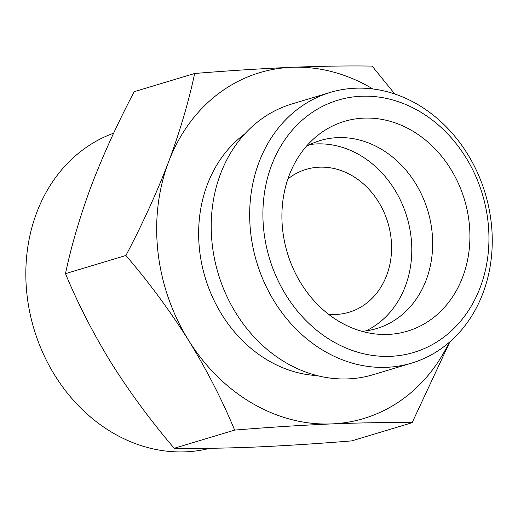 <?xml version="1.0" encoding="UTF-8"?>
<svg xmlns="http://www.w3.org/2000/svg" width="518" height="518" viewBox="0 0 518 518"><rect width="100%" height="100%" fill="white"/><g stroke="black" fill="none" stroke-linecap="round" stroke-linejoin="round"><path stroke-width="0.78" d="M234.654 430.089C222.183 399.993 206.818 370.059 188.558 340.294A180.581 152.473 73.3 0 0 331.669 423.912C301.094 425.246 268.758 427.305 234.654 430.089L174.223 448.271C197.792 448.659 224.611 448.258 254.688 447.073C285.263 445.733 317.605 443.673 351.703 440.889L412.134 422.707C388.565 422.319 361.745 422.72 331.669 423.912A180.581 152.473 73.3 0 0 449.119 342.489M188.558 340.294C169.807 310.606 148.925 282.336 125.913 255.478C142.418 224.171 156.637 193.013 168.557 161.992A180.581 152.473 73.3 0 0 188.558 340.294M168.557 161.992C180.05 131.048 188.746 101.541 194.651 73.485C228.768 70.694 261.104 68.635 291.666 67.301A180.581 152.473 73.3 0 0 168.557 161.992M449.857 341.854L412.134 422.707M372.837 88.96A180.581 152.473 73.3 0 0 291.666 67.301C321.749 66.116 348.575 65.715 372.131 66.097L394.82 94.023M194.651 73.485L134.22 91.667C117.716 122.973 103.496 154.131 91.576 185.153C80.089 216.097 71.387 245.603 65.482 273.659C77.953 303.762 93.318 333.696 111.577 363.455C130.329 393.143 151.211 421.419 174.223 448.271M328.6 314.296A74.592 62.976 73.3 0 0 349.054 312.25A74.592 62.976 73.3 0 0 389.814 230.368A74.592 62.976 73.3 0 0 319.302 167.178A74.592 62.976 73.3 0 0 306.073 169.399A74.592 62.976 73.3 0 0 287.885 178.975M366.025 330.847A98.142 82.867 73.3 0 0 407.996 220.778A98.142 82.867 73.3 0 0 316.692 143.92A98.142 82.867 73.3 0 0 309.965 144.516M361.855 331.3A98.142 82.867 73.3 0 0 376.703 328.529A98.142 82.867 73.3 0 0 430.335 220.791A98.142 82.867 73.3 0 0 337.555 137.639A98.142 82.867 73.3 0 0 320.15 140.566A98.142 82.867 73.3 0 0 306.242 146.445M363.778 118.13A109.525 92.476 73.3 0 0 316.511 136.376A109.525 92.476 73.3 0 0 287.354 252.92A109.525 92.476 73.3 0 0 375.984 334.026A109.525 92.476 73.3 0 0 469.722 229.357A109.525 92.476 73.3 0 0 363.778 118.13M361.324 96.244A131.695 111.189 73.3 0 0 286.13 295.331A131.695 111.189 73.3 0 0 480.277 287.25A131.695 111.189 73.3 0 0 361.324 96.244M355.316 88.222A141.323 119.328 73.3 0 0 330.244 92.431A141.323 119.328 73.3 0 0 256.701 262.147A141.323 119.328 73.3 0 0 411.687 363.099A141.323 119.328 73.3 0 0 488.908 207.958A141.323 119.328 73.3 0 0 355.316 88.222M330.244 92.431L291.789 104.001A141.323 119.328 73.3 0 0 218.24 273.718A141.323 119.328 73.3 0 0 373.225 374.669L411.687 363.099M244.515 134.181A131.695 111.189 73.3 0 0 205.193 277.642A131.695 111.189 73.3 0 0 317.152 375.589M113.649 133.191A164.879 139.213 73.3 0 0 34.266 329.927A164.879 139.213 73.3 0 0 209.907 448.29M65.482 273.659L125.913 255.478"/></g></svg>
